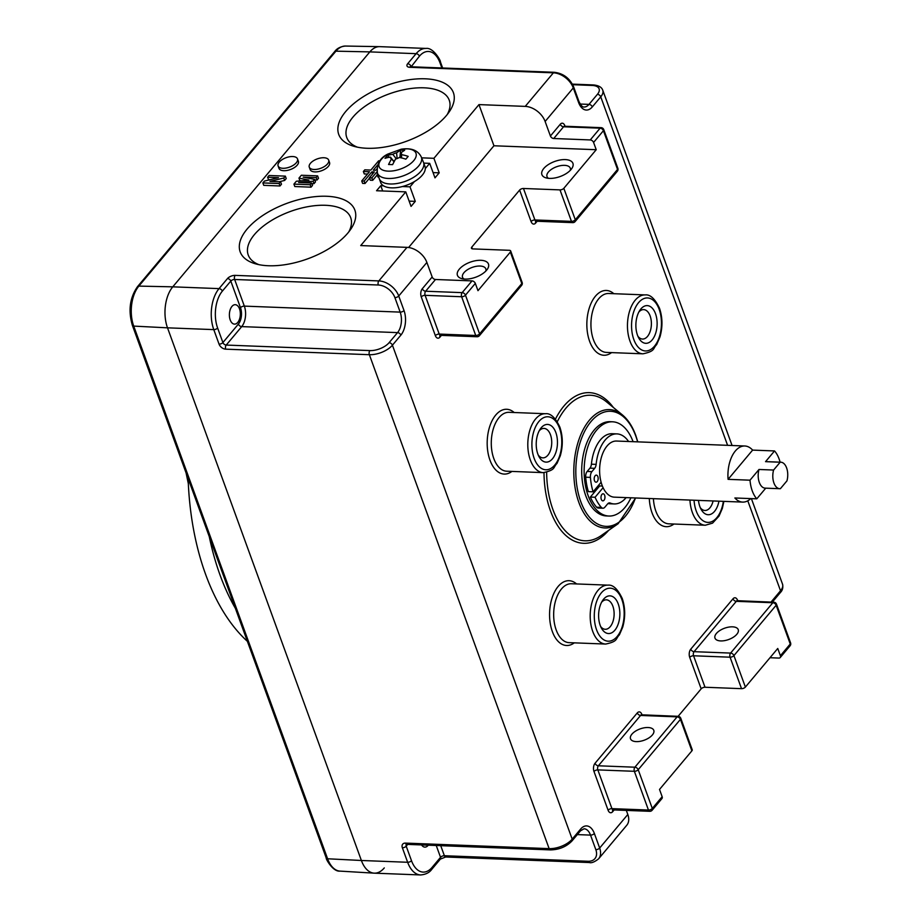 <?xml version="1.0" encoding="UTF-8"?>
<svg xmlns="http://www.w3.org/2000/svg" width="921" height="921" viewBox="0 0 921 921"><rect width="100%" height="100%" fill="white"/><g stroke="black" fill="none" stroke-linecap="round" stroke-linejoin="round"><path stroke-width="1.38" d="M447.272 114.492A54.523 26.479 -20 0 0 449.241 100.216A54.523 26.479 -20 0 0 424.04 87.817A54.523 26.479 -20 0 0 368.158 104.177A54.523 26.479 -20 0 0 346.757 137.517A54.523 26.479 -20 0 0 357.452 147.187M348.737 231.965A54.523 26.479 -20 0 0 350.705 217.69A54.523 26.479 -20 0 0 325.504 205.291A54.523 26.479 -20 0 0 269.623 221.65A54.523 26.479 -20 0 0 248.221 254.979A54.523 26.479 -20 0 0 258.916 264.661M549.526 178.398A16.509 8.013 160 0 1 546.038 177.88A16.509 8.013 160 0 1 545.025 167.161A16.509 8.013 160 0 1 565.298 159.598A16.509 8.013 160 0 1 571.826 168.485A16.509 8.013 160 0 1 549.526 178.398M570.26 170.385A12.376 6.01 -20 0 0 570.272 168.152A12.376 6.01 -20 0 0 564.561 165.343A12.376 6.01 -20 0 0 551.875 169.061A12.376 6.01 -20 0 0 547.016 176.625A12.376 6.01 -20 0 0 548.456 178.329M465.07 279.086A16.509 8.013 160 0 1 461.571 278.568A16.509 8.013 160 0 1 460.558 267.85A16.509 8.013 160 0 1 480.831 260.298A16.509 8.013 160 0 1 487.37 269.185A16.509 8.013 160 0 1 465.07 279.086M485.804 271.073A12.376 6.01 -20 0 0 485.816 268.851A12.376 6.01 -20 0 0 480.094 266.031A12.376 6.01 -20 0 0 467.408 269.749A12.376 6.01 -20 0 0 462.549 277.313A12.376 6.01 -20 0 0 464 279.017M268.391 265.743A61.016 29.622 160 0 1 255.485 263.82A61.016 29.622 160 0 1 251.732 224.183A61.016 29.622 160 0 1 326.667 196.265A61.016 29.622 160 0 1 350.832 229.122A61.016 29.622 160 0 1 268.391 265.743M366.926 148.269A61.016 29.622 160 0 1 354.021 146.347A61.016 29.622 160 0 1 350.268 106.721A61.016 29.622 160 0 1 425.203 78.803A61.016 29.622 160 0 1 449.367 111.648A61.016 29.622 160 0 1 366.926 148.269M314.038 169.487A10.315 5.008 -20 0 0 324.618 166.39A10.315 5.008 -20 0 0 328.659 160.081A10.315 5.008 -20 0 0 323.893 157.744A10.315 5.008 -20 0 0 313.324 160.841A10.315 5.008 -20 0 0 309.272 167.138A10.315 5.008 -20 0 0 314.038 169.487M309.272 167.138L310.158 169.568A10.315 5.008 -20 0 0 314.924 171.905A10.315 5.008 -20 0 0 325.493 168.808A10.315 5.008 -20 0 0 329.545 162.51L328.659 160.081M282.874 168.29A10.315 5.008 -20 0 0 293.442 165.193A10.315 5.008 -20 0 0 297.495 158.884A10.315 5.008 -20 0 0 292.728 156.535A10.315 5.008 -20 0 0 282.148 159.632A10.315 5.008 -20 0 0 278.107 165.941A10.315 5.008 -20 0 0 282.874 168.29M278.107 165.941L278.982 168.359A10.315 5.008 -20 0 0 283.749 170.707A10.315 5.008 -20 0 0 294.329 167.61A10.315 5.008 -20 0 0 298.369 161.302L297.495 158.884M720.694 640.924A12.376 6.01 160 0 1 714.984 638.115A12.376 6.01 160 0 1 719.831 630.54A12.376 6.01 160 0 1 732.517 626.833A12.376 6.01 160 0 1 738.239 629.642A12.376 6.01 160 0 1 733.381 637.205A12.376 6.01 160 0 1 720.694 640.924M636.238 741.612A12.376 6.01 160 0 1 630.517 738.803A12.376 6.01 160 0 1 635.375 731.228A12.376 6.01 160 0 1 648.062 727.521A12.376 6.01 160 0 1 653.783 730.33A12.376 6.01 160 0 1 648.925 737.894A12.376 6.01 160 0 1 636.238 741.612M600.216 625.44A18.869 10.615 -87.8 0 1 602.553 600.607A18.869 10.615 -87.8 0 1 618.244 603.957A18.869 10.615 -87.8 0 1 615.723 629.078A18.869 10.615 -87.8 0 1 601.482 628.226A18.869 10.615 -87.8 0 1 600.216 625.44M600.63 626.487A14.736 8.289 92.2 0 0 605.258 629.285A14.736 8.289 92.2 0 0 612.949 621.537A14.736 8.289 92.2 0 0 612.856 606.168A14.736 8.289 92.2 0 0 606.386 599.836A14.736 8.289 92.2 0 0 601.563 602.276M718.944 501.185A18.869 10.615 -87.8 0 1 701.146 509.417A18.869 10.615 -87.8 0 1 699.879 506.619A18.869 10.615 -87.8 0 1 698.463 500.391M637.493 335.198A18.869 10.615 -87.8 0 1 639.819 310.365A18.869 10.615 -87.8 0 1 655.51 313.716A18.869 10.615 -87.8 0 1 652.989 338.836A18.869 10.615 -87.8 0 1 638.748 337.995A18.869 10.615 -87.8 0 1 637.493 335.198M637.908 336.246A14.736 8.289 92.2 0 0 642.524 339.055A14.736 8.289 92.2 0 0 650.214 331.295A14.736 8.289 92.2 0 0 650.134 315.938A14.736 8.289 92.2 0 0 643.652 309.606A14.736 8.289 92.2 0 0 638.84 312.046M537.829 454.007A18.869 10.615 -87.8 0 1 540.155 429.186A18.869 10.615 -87.8 0 1 555.847 432.536A18.869 10.615 -87.8 0 1 553.325 457.656A18.869 10.615 -87.8 0 1 539.084 456.804A18.869 10.615 -87.8 0 1 537.829 454.007M538.244 455.055A14.736 8.289 92.2 0 0 542.86 457.864A14.736 8.289 92.2 0 0 550.551 450.116A14.736 8.289 92.2 0 0 550.47 434.747A14.736 8.289 92.2 0 0 544 428.415A14.736 8.289 92.2 0 0 539.176 430.855M230.215 319.944A9.728 5.468 -87.8 0 1 230.158 309.801A9.728 5.468 -87.8 0 1 235.235 304.69A9.728 5.468 -87.8 0 1 239.506 308.869A9.728 5.468 -87.8 0 1 239.564 319.011A9.728 5.468 -87.8 0 1 234.487 324.123A9.728 5.468 -87.8 0 1 230.215 319.944M635.444 497.962A57.586 32.396 -87.8 0 1 580.76 501.611A57.586 32.396 -87.8 0 1 591.04 421.519A57.586 32.396 -87.8 0 1 635.766 436.036A57.586 32.396 -87.8 0 1 637.608 441.861M298.968 178.098L301.363 175.243L317.618 175.865L316.156 177.615L303.147 177.108L314.625 179.434L313.14 181.207L298.634 182.496L311.643 183.003L312.518 185.42L311.056 187.17L294.801 186.537L293.914 184.119L296.343 181.23L308.938 180.113L298.968 178.098L299.843 180.528L301.213 180.804M317.618 175.865L318.505 178.294L317.043 180.032L314.821 179.952M314.625 179.434L315.512 181.851L314.026 183.636L311.943 183.82M267.62 177.246L269.082 175.497L285.349 176.13L283.76 178.018L269.98 181.391L280.583 181.805L281.469 184.223L280.007 185.973L263.74 185.34L262.865 182.922L264.396 181.103L278.476 177.661L267.62 177.246L268.506 179.664L270.026 179.722M285.349 176.13L286.224 178.547L284.647 180.435L279.27 181.748M384.276 867.927A29.472 16.578 -87.8 0 1 374.133 873.154A29.472 16.578 -87.8 0 1 361.389 860.49L167.507 327.83L133.718 326.103A28.758 16.175 92.2 0 1 138.852 286.109A2.947 1.969 -140 0 0 137.517 286.638L334.588 51.691A2.947 1.969 -140 0 1 335.923 51.173L138.852 286.109L172.768 286.834L369.839 51.887A29.472 16.578 -87.8 0 1 379.59 46.649L345.444 46.05A28.758 16.175 92.2 0 0 335.923 51.173L369.839 51.887A29.472 16.578 92.2 0 1 379.797 46.649L426.055 48.433A29.472 16.578 -87.8 0 0 416.108 53.671L369.839 51.887L172.768 286.834A29.472 16.578 92.2 0 0 167.507 327.83A29.472 16.578 -87.8 0 1 172.768 286.834L219.037 288.618L227.487 278.545A5.894 2.867 160 0 1 235.166 275.379L378.83 280.917L406.99 247.358A17.683 11.835 40 0 1 426.884 262.439L398.735 296.009L404.02 310.538A17.683 9.947 -87.8 0 1 400.865 335.129L392.415 345.202L572.194 839.135L580.633 829.061A17.683 9.947 -87.8 0 1 594.367 833.517L599.663 848.045L627.811 814.486L626.326 810.399M383.516 185.812L380.776 185.708L376.551 190.739L405.77 191.867L360.721 245.573L406.99 247.358M414.392 181.587L409.995 186.836L402.373 186.537M423.775 163.109L429.693 163.339L425.295 168.589M727.59 445.327L600.745 96.832L592.307 106.905A17.683 9.947 -87.8 0 1 578.572 102.438L573.276 87.921L545.128 121.48A17.683 11.835 -140 0 0 525.235 106.387L478.966 104.603L433.918 158.308L421.645 157.836M377.714 173.896L377.092 174.633L377.967 177.062L378.738 177.085M379.947 160.887L378.612 160.841L370.864 170.063L364.785 169.832L363.369 171.513L369.459 171.743L361.723 180.977L364.152 181.069L371.9 171.836L374.329 171.928L369.402 177.811L370.288 180.228L372.717 180.32L377.207 174.967M361.723 180.977L362.598 183.394L365.038 183.486L369.528 178.133M363.369 171.513L364.255 173.931L367.525 174.057M137.517 286.638C129.78 297.759 128.077 310.699 132.405 325.435A2.947 1.428 160 0 0 133.718 326.103L327.6 858.775L361.389 860.49A29.472 16.578 92.2 0 0 374.329 873.166L420.586 874.95A29.472 16.578 -87.8 0 1 407.646 862.275L402.362 847.757A5.894 3.949 40 0 1 405.47 843.095L549.135 848.632L369.356 354.7L225.691 349.163A5.894 3.949 40 0 1 219.06 344.143L213.776 329.614L167.507 327.83L361.389 860.49L407.646 862.275A2.947 1.428 -20 0 0 411.491 860.698A26.525 14.92 92.2 0 0 432.087 867.386L440.537 857.313L436.243 845.501M428.277 845.19A9.728 5.468 -87.8 0 1 424.834 847.113A9.728 5.468 -87.8 0 1 421.565 844.937M770.002 657.732L778.844 658.066A2.947 1.969 40 0 0 780.225 657.548A2.947 1.969 40 0 0 780.398 655.74L777.75 648.476L745.377 687.078A2.947 1.428 -20 0 1 741.532 688.666L705.014 687.25A2.947 1.428 -20 0 0 701.169 688.839L678.109 716.331L641.108 714.777L641.523 715.525M545.128 121.48L550.413 136.009A2.947 1.969 -140 0 0 553.728 138.518L590.257 139.934L600.112 128.18L563.583 126.776L553.728 138.518M523.473 188.483L534.928 219.958L571.457 221.362L560.003 189.887L523.473 188.483A2.947 1.428 -20 0 0 519.628 190.071L471.771 247.127A2.947 1.428 -20 0 0 471.437 248.221A2.947 1.428 -20 0 0 472.795 248.9L509.325 250.305A2.947 1.428 -20 0 1 510.683 250.973A2.947 1.428 -20 0 1 510.349 252.078L477.976 290.679L475.328 283.415L465.473 295.157L479.576 333.897L521.804 283.553L510.349 252.078M435.495 279.489L425.64 291.232L462.158 292.636L472.013 280.893L435.495 279.489A2.947 1.969 40 0 1 432.168 276.968L426.884 262.439M440.722 845.674L444.383 855.724L588.047 861.262A14.736 9.866 -140 0 0 595.818 849.634A2.947 1.428 -20 0 0 599.663 848.045A17.683 11.835 40 0 1 598.592 858.844L626.752 825.285A17.683 11.835 -140 0 0 627.811 814.486M691.89 750.845L680.435 719.37A2.947 1.428 -20 0 0 680.769 718.265L692.224 749.74A2.947 1.428 -20 0 1 691.89 750.845L659.517 789.447L662.153 796.711A2.947 1.969 -140 0 1 661.98 798.507L652.126 810.261A2.947 1.969 -140 0 0 652.298 808.454L662.153 796.711M700.294 507.667A14.736 8.289 92.2 0 0 704.91 510.476A14.736 8.289 92.2 0 0 713.107 500.955M593.573 142.444L596.221 149.709L563.836 188.31L575.303 219.785L617.531 169.441L603.428 130.701L593.573 142.444A2.947 1.969 -140 0 0 590.257 139.934M472.013 280.893A2.947 1.969 40 0 1 475.328 283.415M560.003 189.887A2.947 1.428 -20 0 0 563.836 188.31M596.221 149.709L493.944 145.771L408.613 247.496M433.918 158.308L439.213 172.837L433.066 172.595M429.693 163.339L434.988 177.868L439.213 172.837M409.995 186.836L415.279 201.365L411.054 206.396L405.77 191.867M493.944 145.771L478.966 104.603M382.687 190.981L380.776 185.708M415.279 201.365L409.131 201.123M376.885 168.888L375.733 170.258L373.304 170.166L377.725 164.894M364.152 181.069L365.038 183.486M371.9 171.836L372.66 173.931M369.402 177.811L371.842 177.903L372.717 180.32M371.842 177.903L376.77 172.031L377.529 174.115M377.092 174.633L377.967 174.668M280.583 181.805L279.121 183.544L280.007 185.973M283.76 178.018L284.647 180.435M279.121 183.544L262.865 182.922M311.643 183.003L310.181 184.741L311.056 187.17M313.14 181.207L314.026 183.636M316.156 177.615L317.043 180.032M310.181 184.741L293.914 184.119M390.124 183.981A23.578 11.455 -20 0 0 414.289 176.901A23.578 11.455 -20 0 0 423.545 162.487L424.961 166.367A23.578 11.455 160 0 1 415.705 180.781A23.578 11.455 160 0 1 391.54 187.861A23.578 11.455 160 0 1 380.638 182.496L379.233 178.616A23.578 11.455 -20 0 0 390.124 183.981A23.578 11.455 -20 0 0 414.473 176.786A23.578 11.455 -20 0 0 423.464 162.28L421.288 156.973A23.347 11.34 -20 0 1 412.389 171.341A23.347 11.34 -20 0 1 388.282 178.467A23.347 11.34 -20 0 1 377.414 172.952L379.164 178.409A23.578 11.455 -20 0 0 390.124 183.981M387.833 154.072L401.176 149.214A19.617 9.521 160 0 1 406.909 148.811A19.617 9.521 160 0 1 413.748 160.611A19.617 9.521 160 0 1 388.167 171.145A19.617 9.521 160 0 1 387.833 154.072L387.833 154.072C380.016 157.825 376.539 164.122 377.414 172.952M393.958 161.762L391.494 158.873L388.547 164.479L392.588 164.629L395.535 159.034A5.871 2.855 160 0 0 399.3 157.479A38.233 25.581 40 0 1 405.85 159.16L408.187 156.374A38.233 25.581 -140 0 0 401.637 154.693L401.475 157.917M391.494 158.873A5.871 2.855 160 0 1 390.849 158.424A5.871 2.855 160 0 1 390.481 157.134L393.992 161.67M401.096 157.825L400.635 152.955L404.641 150.261L400.589 150.111L396.594 152.805A5.871 2.855 160 0 0 392.818 154.36A38.233 25.581 -140 0 0 387.338 155.568L385.001 158.354A38.233 25.581 40 0 1 390.481 157.134M400.635 152.955A5.871 2.855 160 0 1 401.66 154.486A5.871 2.855 160 0 1 401.637 154.693M400.589 150.111L399.921 157.595M397.124 158.562L396.594 152.805M392.818 154.36L396.295 158.838M387.338 155.568L389.387 157.284M392.703 160.047L394.211 161.29M630.92 497.789A47.155 26.525 -87.8 0 1 624.795 507.655A47.155 26.525 -87.8 0 1 608.885 516.036L606.444 515.944A47.155 26.525 -87.8 0 1 582.486 482.397A47.155 26.525 -87.8 0 1 594.16 430.084A47.155 26.525 -87.8 0 1 610.082 421.691L612.511 421.795A47.155 26.525 -87.8 0 1 633.084 441.677M608.885 516.036A47.155 26.525 -87.8 0 1 584.927 482.489A47.155 26.525 -87.8 0 1 596.601 430.176A47.155 26.525 -87.8 0 1 612.511 421.795M597.694 488.303A29.472 16.578 -87.8 0 1 597.13 487.002M597.867 476.641A3.534 1.992 92.2 0 0 596.313 475.121A3.534 1.992 92.2 0 0 594.471 476.986A3.534 1.992 92.2 0 0 594.482 480.67A3.534 1.992 92.2 0 0 596.037 482.19A3.534 1.992 92.2 0 0 597.89 480.336A3.534 1.992 92.2 0 0 597.867 476.641M604.66 495.314A3.534 1.992 92.2 0 0 603.105 493.794A3.534 1.992 92.2 0 0 601.263 495.648A3.534 1.992 92.2 0 0 601.286 499.332A3.534 1.992 92.2 0 0 602.829 500.863A3.534 1.992 92.2 0 0 604.683 498.998A3.534 1.992 92.2 0 0 604.66 495.314M590.349 497.075L595.07 497.248A44.807 25.201 92.2 0 0 601.344 507.39A5.722 3.212 92.2 0 0 602.921 508.219L598.201 508.035A5.722 3.212 -87.8 0 1 596.624 507.206A44.807 25.201 92.2 0 1 590.349 497.075L599.686 485.943L602.38 486.046M628.583 441.504A35.044 19.721 92.2 0 0 616.92 433.895A35.044 19.721 92.2 0 0 596.129 464.38A5.722 3.212 -87.8 0 1 594.667 468.329L591.904 471.633A5.722 3.212 92.2 0 0 590.419 477.389A44.807 25.201 92.2 0 0 593.089 491.814L588.369 491.63A44.807 25.201 92.2 0 1 585.698 477.205A5.722 3.212 -87.8 0 1 587.184 471.448L591.904 471.633M616.92 433.895L612.2 433.71A35.044 19.721 92.2 0 0 591.409 464.196L596.129 464.38M602.921 508.219A5.722 3.212 92.2 0 0 604.855 507.206L607.618 503.902A5.722 3.212 -87.8 0 1 609.552 502.889A5.722 3.212 -87.8 0 1 610.209 503.039A35.044 19.721 92.2 0 0 614.226 503.937A35.044 19.721 92.2 0 0 626.142 497.605M601.114 482.247L593.089 491.814M595.07 497.248L603.094 487.693M594.667 468.329L589.947 468.144L587.184 471.448M589.947 468.144A5.722 3.212 92.2 0 0 591.409 464.196M607.918 503.58A35.044 19.721 92.2 0 0 609.506 503.752L614.226 503.937M780.087 462.169A28.079 15.795 92.2 0 0 774.538 450.945L752.618 450.104A28.079 15.795 92.2 0 0 744.824 445.994L616.506 441.044A28.079 15.795 92.2 0 0 607.031 446.04A28.079 15.795 92.2 0 0 600.078 477.182A28.079 15.795 92.2 0 0 614.342 497.156L742.66 502.095A28.079 15.795 92.2 0 0 750.753 498.595M744.824 445.994A28.079 15.795 92.2 0 0 735.349 450.979A28.079 15.795 92.2 0 0 728.085 479.346L752.618 450.104M758.985 469.48A13.262 7.46 92.2 0 0 765.155 488.142L779.765 488.706A13.262 7.46 92.2 0 0 780.386 488.683L786.948 480.866A13.262 7.46 92.2 0 0 780.778 462.192A13.262 7.46 92.2 0 0 780.156 462.215L773.594 470.044L758.985 469.48L750.005 480.186A28.079 15.795 92.2 0 0 756.786 498.825L765.742 488.165M756.786 498.825L734.877 497.985A28.079 15.795 92.2 0 0 742.66 502.095M597.234 486.887A28.079 15.795 92.2 0 0 597.833 488.153M598.604 485.24A25.201 14.172 92.2 0 0 599.214 486.495M750.005 480.186L728.085 479.346M780.156 462.215L765.547 461.663L774.538 450.945M780.778 462.192L766.168 461.64A13.262 7.46 92.2 0 0 765.547 461.663M773.594 470.044A13.262 7.46 92.2 0 0 779.765 488.706M220.084 575.13A206.316 116.069 -87.8 0 1 209.263 536.609A206.316 116.069 -87.8 0 0 220.061 575.084A206.316 116.069 -87.8 0 0 235.373 608.332A206.316 116.069 -87.8 0 1 220.061 575.084M188.126 478.529A206.016 115.896 92.2 0 0 205.602 574.336A206.016 115.896 92.2 0 0 247.381 641.327M635.628 497.973L618.152 523.704A59.22 33.317 -87.8 0 1 578.883 502.498A59.22 33.317 -87.8 0 1 582.567 430.867A59.22 33.317 -87.8 0 1 622.343 414.864L606.352 401.717A72.84 40.973 92.2 0 0 557.286 421.703M546.648 472.254A72.84 40.973 92.2 0 0 552.899 509.497A72.84 40.973 92.2 0 0 601.194 535.573L618.152 523.704M608.608 530.381A75.384 42.412 -87.8 0 1 550.47 510.902A75.384 42.412 -87.8 0 1 544 472.634M555.444 419.136A75.384 42.412 -87.8 0 1 613.34 407.462M509.014 412.32A29.472 16.578 92.2 0 0 493.633 427.828A29.472 16.578 92.2 0 0 493.806 458.554A29.472 16.578 92.2 0 0 506.746 471.218L543.263 472.634A29.472 16.578 -87.8 0 1 530.323 459.959A29.472 16.578 -87.8 0 1 530.162 429.232A29.472 16.578 -87.8 0 1 545.543 413.725L509.014 412.32M511.903 471.425A32.419 18.236 -87.8 0 1 489.96 460.132A32.419 18.236 -87.8 0 1 492.136 420.598A32.419 18.236 -87.8 0 1 514.171 412.516M653.403 498.652A29.472 16.578 92.2 0 0 655.856 511.155A29.472 16.578 92.2 0 0 668.796 523.83L705.325 525.235A29.472 16.578 -87.8 0 1 692.385 512.571A29.472 16.578 -87.8 0 1 689.933 500.068M673.953 524.026A32.419 18.236 -87.8 0 1 652.01 512.744A32.419 18.236 -87.8 0 1 649.293 498.503M571.4 583.741A29.472 16.578 92.2 0 0 556.031 599.249A29.472 16.578 92.2 0 0 556.192 629.976A29.472 16.578 92.2 0 0 569.132 642.651L605.661 644.055A29.472 16.578 -87.8 0 1 592.721 631.38A29.472 16.578 -87.8 0 1 592.548 600.653A29.472 16.578 -87.8 0 1 607.929 585.146L571.4 583.741M574.29 642.846A32.419 18.236 -87.8 0 1 552.347 631.564A32.419 18.236 -87.8 0 1 554.523 592.019A32.419 18.236 -87.8 0 1 576.558 583.937M608.677 293.5A29.472 16.578 92.2 0 0 593.297 309.007A29.472 16.578 92.2 0 0 593.458 339.734A29.472 16.578 92.2 0 0 606.409 352.409L642.927 353.814A29.472 16.578 -87.8 0 1 629.987 341.15A29.472 16.578 -87.8 0 1 629.814 310.412A29.472 16.578 -87.8 0 1 645.195 294.916L608.677 293.5M611.567 352.605A32.419 18.236 -87.8 0 1 589.624 341.323A32.419 18.236 -87.8 0 1 591.8 301.789A32.419 18.236 -87.8 0 1 613.835 293.707M633.832 339.561A26.525 14.92 92.2 0 0 654.428 346.25A26.525 14.92 92.2 0 0 659.171 309.352A26.525 14.92 92.2 0 0 638.564 302.664A26.525 14.92 92.2 0 0 633.832 339.561M534.168 458.37A26.525 14.92 92.2 0 0 554.764 465.059A26.525 14.92 92.2 0 0 559.508 428.173A26.525 14.92 92.2 0 0 538.912 421.484A26.525 14.92 92.2 0 0 534.168 458.37M694.054 500.218A26.525 14.92 92.2 0 0 696.218 510.982A26.525 14.92 92.2 0 0 711.162 521.873A26.525 14.92 92.2 0 0 723.353 501.358M596.566 629.803A26.525 14.92 92.2 0 0 617.162 636.48A26.525 14.92 92.2 0 0 621.894 599.594A26.525 14.92 92.2 0 0 601.298 592.905A26.525 14.92 92.2 0 0 596.566 629.803M525.235 106.387L553.383 72.828L409.718 67.291A5.894 2.867 160 0 1 407.669 63.745L416.108 53.671A2.947 1.969 -140 0 1 419.423 56.193L411.169 66.784M217.621 328.026A2.947 1.428 160 0 1 213.776 329.614A29.472 16.578 -87.8 0 1 219.037 288.618A2.947 1.969 -140 0 1 222.352 291.128A26.525 14.92 92.2 0 0 217.621 328.026L222.905 342.554L238.389 324.088A11.789 6.631 92.2 0 0 240.496 307.695L230.803 281.066L222.352 291.128M614.157 809.939L612.672 811.7A2.947 1.969 40 0 1 612.787 809.985M593.987 771.476A2.947 1.428 -20 0 1 597.833 769.898L611.935 808.638L648.465 810.043L634.362 771.303L597.833 769.898A2.947 1.658 -87.8 0 1 598.362 765.788L634.891 767.205L677.119 716.86L640.59 715.444L598.362 765.788A2.947 1.969 40 0 1 595.047 763.279A5.894 3.316 92.2 0 0 593.987 771.476L608.09 810.215A5.894 3.316 92.2 0 0 612.672 811.7M595.047 763.279L637.274 712.935A5.894 3.316 92.2 0 1 641.856 714.42L642.041 714.938M701.169 688.839L689.714 657.364A5.894 3.316 92.2 0 1 690.762 649.167L732.989 598.823A5.894 3.316 92.2 0 1 737.571 600.308L737.767 600.826M771.119 602.115A17.683 9.947 -87.8 0 1 772.074 600.826L780.524 590.764L747.783 500.805M550.413 136.009L560.267 124.254A2.947 1.969 -140 0 0 563.583 126.776A2.947 1.658 -87.8 0 1 564.585 126.246L601.102 127.662A2.947 1.658 -87.8 0 0 600.112 128.18A2.947 1.969 40 0 1 603.428 130.701A2.947 1.428 160 0 0 603.762 129.596A2.947 2.947 0 0 0 601.102 127.662M565.034 126.269L564.849 125.74A5.894 3.316 92.2 0 0 560.267 124.254M537.15 221.259L535.665 223.032A5.894 3.316 92.2 0 1 531.083 221.547L519.628 190.071M471.771 247.127L472.404 248.854M441.424 335.371L439.939 337.144A5.894 3.316 92.2 0 1 435.368 335.658L421.265 296.919A5.894 3.316 92.2 0 1 422.325 288.722L432.168 276.968M741.532 688.666L730.077 657.191L693.559 655.775L705.014 687.25M780.398 655.74L790.253 643.998L776.15 605.258L733.922 655.602L745.377 687.078M680.769 718.265A2.947 2.947 0 0 0 678.109 716.331A2.947 1.658 -87.8 0 0 677.119 716.86A2.947 1.969 -140 0 1 680.435 719.37L638.207 769.714L652.298 808.454A2.947 1.428 160 0 1 648.465 810.043A2.947 1.658 -87.8 0 0 649.754 811.309A2.947 2.947 0 0 0 652.126 810.261M730.077 657.191A2.947 1.428 -20 0 0 733.922 655.602A2.947 1.969 -140 0 0 730.606 653.081L772.834 602.737L736.316 601.332L694.077 651.677L730.606 653.081A2.947 1.658 -87.8 0 0 730.077 657.191M780.225 657.548L790.08 645.794A2.947 1.969 -140 0 0 790.253 643.998A2.947 1.428 160 0 0 790.586 642.893L776.484 604.153A2.947 2.947 0 0 0 773.836 602.219L736.835 600.665L737.237 601.401M690.762 649.167A2.947 1.969 40 0 0 694.077 651.677A2.947 1.658 -87.8 0 0 693.559 655.775A2.947 1.428 -20 0 0 689.714 657.364M378.312 285.015A2.947 1.658 92.2 0 1 378.83 280.917A17.683 11.835 40 0 1 398.735 296.009A2.947 1.428 160 0 1 394.89 297.587A14.736 9.866 -140 0 0 378.312 285.015L234.648 279.477L244.341 306.117L400.175 312.115L394.89 297.587M554.373 72.299C563.33 73.415 569.742 78.25 573.622 86.816A2.947 1.428 -20 0 1 573.276 87.921A17.683 11.835 -140 0 0 553.383 72.828A2.947 1.658 92.2 0 1 554.373 72.299L410.708 66.761A2.947 1.658 92.2 0 0 409.718 67.291M549.135 848.632A17.683 8.588 -20 0 0 572.194 839.135A2.947 1.969 -140 0 1 572.01 840.931C566.357 846.733 559.162 849.726 550.424 849.899A2.947 1.658 -87.8 0 1 549.135 848.632M389.099 342.681A2.947 1.969 -140 0 1 392.415 345.202A17.683 8.588 160 0 1 369.356 354.7A2.947 1.658 -87.8 0 1 369.885 350.602A14.736 7.161 -20 0 0 389.099 342.681L397.55 332.619A14.736 8.289 92.2 0 0 400.175 312.115A2.947 1.428 160 0 0 404.02 310.538M782.528 584.156C783.276 587.598 782.551 590.396 780.352 592.56A2.947 1.969 -140 0 0 780.524 590.764A17.683 8.588 -20 0 0 782.528 584.156L751.398 498.618M732.068 445.499L602.76 90.223A17.683 8.588 160 0 1 600.745 96.832A2.947 1.969 -140 0 0 597.43 94.322A14.736 7.161 -20 0 0 592.295 85.457L572.689 84.697M421.265 296.919A2.947 1.428 -20 0 1 425.111 295.33L439.213 334.07L475.731 335.486L461.64 296.746L425.111 295.33A2.947 1.658 -87.8 0 1 425.64 291.232A2.947 1.969 40 0 1 422.325 288.722M465.473 295.157A2.947 1.969 -140 0 0 462.158 292.636A2.947 1.658 -87.8 0 0 461.64 296.746A2.947 1.428 160 0 0 465.473 295.157M479.576 333.897A2.947 1.428 160 0 1 475.731 335.486A2.947 1.658 -87.8 0 0 477.032 336.752A2.947 2.947 0 0 0 479.404 335.693A2.947 1.969 -140 0 0 479.576 333.897M521.804 283.553A2.947 1.969 40 0 1 521.631 285.349A2.947 2.947 0 0 0 522.138 282.448A2.947 1.428 160 0 1 521.804 283.553M477.032 336.752L440.503 335.336A2.947 1.658 -87.8 0 1 439.213 334.07A2.947 1.428 -20 0 0 435.368 335.658M440.054 335.428A2.947 1.969 -140 0 0 439.939 337.144M575.303 219.785A2.947 1.428 160 0 1 571.457 221.362A2.947 1.658 -87.8 0 0 572.747 222.629A2.947 2.947 0 0 0 575.118 221.581A2.947 1.969 -140 0 0 575.303 219.785M617.531 169.441A2.947 1.969 40 0 1 617.346 171.237A2.947 2.947 0 0 0 617.864 168.336A2.947 1.428 160 0 1 617.531 169.441M572.747 222.629L536.229 221.224A2.947 1.658 -87.8 0 1 534.928 219.958A2.947 1.428 -20 0 0 531.083 221.547M535.78 221.305A2.947 1.969 -140 0 0 535.665 223.032M637.274 712.935A2.947 1.969 40 0 0 640.59 715.444A2.947 1.658 -87.8 0 1 641.58 714.926M638.207 769.714A2.947 1.969 -140 0 0 634.891 767.205A2.947 1.658 -87.8 0 0 634.362 771.303A2.947 1.428 -20 0 0 638.207 769.714M649.754 811.309L613.225 809.904A2.947 1.658 -87.8 0 1 611.935 808.638A2.947 1.428 160 0 0 608.09 810.215M773.836 602.219A2.947 1.658 -87.8 0 0 772.834 602.737A2.947 1.969 -140 0 1 776.15 605.258A2.947 1.428 -20 0 0 776.484 604.153M732.989 598.823A2.947 1.969 40 0 0 736.316 601.332A2.947 1.658 -87.8 0 1 737.307 600.814M240.496 307.695A2.947 1.428 160 0 1 244.341 306.117A14.736 8.289 -87.8 0 1 241.705 326.61L397.55 332.619A2.947 1.969 -140 0 1 400.865 335.129M238.389 324.088A2.947 1.969 -140 0 0 241.705 326.61L226.221 345.064L369.885 350.602M407.692 844.396L406.207 846.169L411.491 860.698M577.329 834.599L590.522 835.105A14.736 8.289 92.2 0 0 584.052 828.773L580.46 830.857A2.947 1.969 -140 0 0 580.633 829.061M595.818 849.634L590.522 835.105A2.947 1.428 -20 0 0 594.367 833.517M441.873 67.97L440.031 62.881A26.525 14.92 92.2 0 0 419.423 56.193M580.195 104.05L588.991 104.384L597.43 94.322M578.572 102.438A2.947 1.428 -20 0 0 578.906 101.345C580.771 105.385 582.475 107.273 584.018 107.009A14.736 8.289 92.2 0 0 588.991 104.384A2.947 1.969 -140 0 1 592.307 106.905M219.06 344.143A2.947 1.428 160 0 0 222.905 342.554A2.947 1.969 -140 0 0 226.221 345.064A2.947 1.658 92.2 0 0 225.691 349.163M235.166 275.379A2.947 1.658 -87.8 0 0 234.648 279.477A2.947 1.428 -20 0 0 230.803 281.066A2.947 1.969 -140 0 0 227.487 278.545M407.669 63.745A2.947 1.969 -140 0 1 410.985 66.254A2.947 1.428 -20 0 0 410.674 66.761M440.031 62.881A2.947 1.428 -20 0 0 440.365 61.776L442.621 67.993M572.39 84.122L593.285 84.928A2.947 1.658 92.2 0 0 592.295 85.457M772.155 602.15A2.947 1.969 -140 0 0 772.074 600.826M406.345 844.407A2.947 1.969 -140 0 0 406.207 846.169A2.947 1.428 -20 0 1 402.362 847.757M440.537 857.313A2.947 1.428 160 0 1 444.383 855.724A2.947 1.658 -87.8 0 0 445.672 857.002L440.365 859.109A2.947 1.969 -140 0 0 440.537 857.313M598.592 858.844C594.621 861.987 591.535 863.219 589.336 862.54A2.947 1.658 -87.8 0 1 588.047 861.262M440.365 859.109L431.914 869.182A2.947 1.969 -140 0 0 432.087 867.386M406.38 844.373L406.76 844.361A2.947 1.658 -87.8 0 1 405.47 843.095M590.419 477.389L585.698 477.205M610.209 503.039L608.885 502.981M596.624 507.206L601.344 507.39M340.033 871.116C332.895 872.095 325.516 858.441 326.276 858.096A2.947 1.428 160 0 0 327.6 858.775A28.758 16.175 92.2 0 0 340.033 871.116L374.133 873.154M642.927 353.814C655.729 351.143 652.598 348.564 656.638 344.65L659.977 336.913C662.763 327.013 662.602 317.457 659.505 308.259C654.946 298.726 650.18 294.271 645.195 294.916M543.263 472.634C556.065 469.952 552.934 467.373 556.975 463.47L560.313 455.734C563.099 445.833 562.938 436.278 559.841 427.068C555.294 417.535 550.516 413.092 545.543 413.725M705.325 525.235L712.566 523.14L719.036 516.071L722.363 508.346L723.883 501.369M605.661 644.055C618.452 641.373 615.32 638.794 619.373 634.891L622.711 627.155C625.486 617.254 625.336 607.699 622.239 598.489C617.68 588.956 612.914 584.513 607.929 585.146M637.793 441.861L635.789 435.46C632.508 426.492 628.03 419.631 622.343 414.864M479.404 335.693L521.631 285.349M522.138 282.448L510.683 250.973M575.118 221.581L617.346 171.237M617.864 168.336L603.762 129.596M564.515 126.845L564.585 126.246M790.08 645.794A2.947 2.947 0 0 0 790.586 642.893M440.365 61.776C441.171 61.431 433.446 47.247 426.055 48.433M593.285 84.928C598.592 85.411 601.747 87.173 602.76 90.223M410.708 66.761L410.11 66.669L410.651 67.36M573.622 86.816L578.906 101.345M780.352 592.56L772.293 602.161M589.336 862.54L445.672 857.002M580.46 830.857L572.01 840.931M431.914 869.182C429.531 872.59 425.755 874.513 420.586 874.95M406.76 844.361L550.424 849.899M401.176 149.214L407.301 148.799C413.978 148.983 418.641 151.7 421.288 156.973M334.588 51.691C336.948 48.399 340.563 46.511 345.444 46.05M326.276 858.096L132.405 325.435M188.333 483.686L186.077 472.91"/></g></svg>
